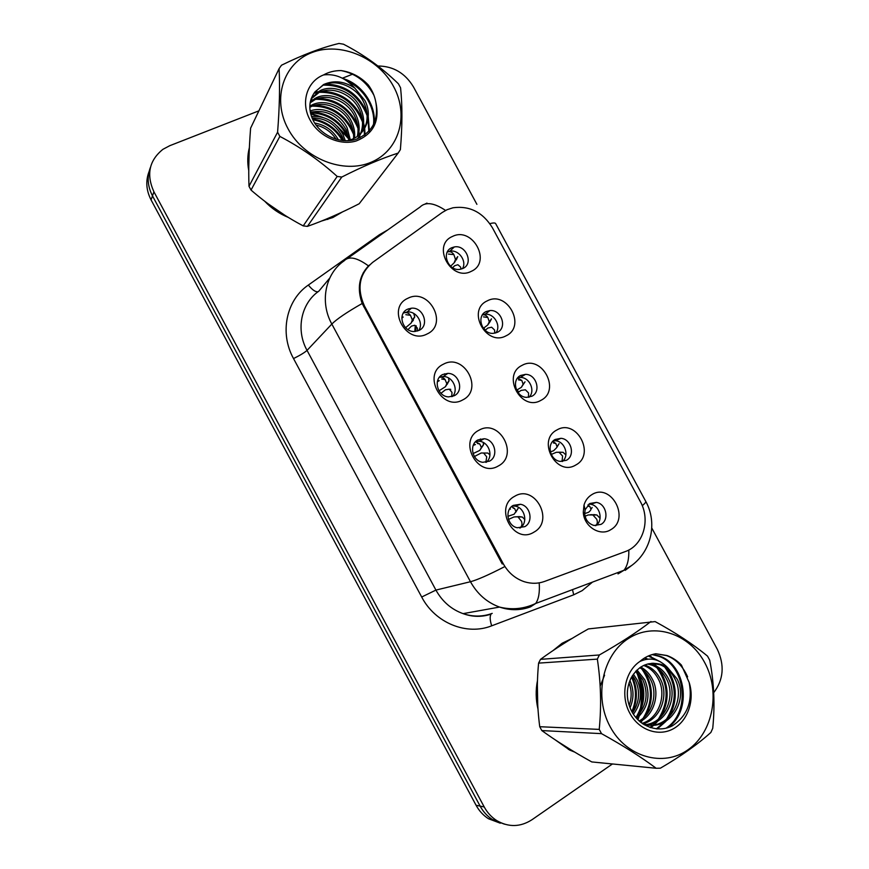 <?xml version="1.0" encoding="UTF-8"?>
<svg xmlns="http://www.w3.org/2000/svg" width="869" height="869" viewBox="0 0 869 869"><rect width="100%" height="100%" fill="white"/><g stroke="black" fill="none" stroke-linecap="round" stroke-linejoin="round"><path stroke-width="1.3" d="M462.699 399.925C441.984 411.928 421.617 374.115 443.44 364.187C464.111 352.64 484.131 389.746 462.699 399.925M442.755 374.506C432.729 378.96 437.389 396.709 448.665 396.883L454.194 395.743C464.35 391.104 459.212 373.17 447.828 373.388L442.755 374.506M498.306 465.98C477.852 478.504 457.452 440.637 479.025 430.198C499.436 418.141 519.477 455.302 498.306 465.98M477.993 439.899C468.608 444.331 472.215 461.167 482.816 462.297L489.453 461.167C498.947 456.54 494.928 439.529 484.196 438.758L477.993 439.899M533.968 532.132C513.775 545.178 493.342 507.246 514.654 496.308C534.815 483.729 554.889 520.944 533.968 532.132M513.286 505.378C504.454 509.821 507.235 525.864 517.196 527.744L524.757 526.668C533.685 522.052 530.535 505.834 520.444 504.27L513.286 505.378M427.146 333.946C406.171 345.449 385.825 307.68 407.909 298.263C428.841 287.215 448.828 324.278 427.146 333.946M407.561 309.212C396.796 313.698 402.814 332.501 414.719 331.48L418.988 330.416C429.894 325.734 423.344 306.746 411.352 308.213L407.561 309.212M506.095 335.792C486.173 347.046 466.24 310.103 487.248 300.87C507.138 290.04 526.723 326.309 506.095 335.792M486.162 311.558C475.951 315.936 481.85 334.261 493.212 333.359L497.361 332.316C507.681 327.754 501.337 309.288 489.92 310.57L486.162 311.558M540.931 400.337C521.259 412.091 501.304 375.093 522.063 365.371C541.713 354.063 561.32 390.366 540.931 400.337M520.65 375.462C511.081 379.84 515.838 397.274 526.668 397.361L531.871 396.242C541.539 391.702 536.379 374.115 525.473 374.365L520.65 375.462M575.832 464.969C556.399 477.211 536.412 440.159 556.931 429.959C576.332 418.163 595.971 454.52 575.832 464.969M555.193 439.453C546.166 443.831 550.012 460.494 560.288 461.396L566.425 460.266C575.528 455.714 571.324 438.921 560.961 438.313L555.193 439.453M610.766 529.688C600.055 536.814 583.751 526.473 583.295 512.145L584.001 505.095C585.38 500.446 587.987 496.959 591.843 494.635C610.994 482.338 630.666 518.75 610.766 529.688M589.779 503.52L585.119 509.755L584.696 513.937C585.5 520.031 588.628 523.866 594.081 525.473L601.022 524.365C609.636 519.792 606.204 503.694 596.373 502.391L589.779 503.52M471.291 271.324C451.13 282.099 431.22 245.199 452.477 236.455C472.606 226.114 492.169 262.329 471.291 271.324M451.717 247.741C440.789 252.151 448.078 271.432 459.897 269.347L462.905 268.467C473.931 263.872 466.164 244.45 454.313 246.948L451.717 247.741M403.379 312.992L407.203 311.96C416.468 310.852 424.083 323.279 418.63 330.589M442.223 212.492L447.003 209.733L452.966 207.778C469.608 205.54 482.751 212.188 492.386 227.711L640.29 501.478C650.794 519.836 643.332 545.46 625.289 551.576L544.711 581.383C538.128 583.762 531.383 583.881 524.463 581.774C515.35 578.721 508.3 572.725 503.292 563.785L364.502 306.051C356.518 288.302 359.277 273.713 372.768 262.286L442.223 212.492M447.35 251.945L449.86 251.184C458.691 249.327 467.207 261.145 462.471 268.662M588.932 504.085L590.583 504.248C600.034 505.508 603.694 520.748 595.699 525.691M553.379 440.768L555.508 440.768C564.893 441.333 569.716 455.812 562.395 461.472M517.902 377.646L520.357 377.418C529.612 377.222 535.662 390.865 529.123 397.209M482.545 314.719L485.13 314.209C494.211 313.22 501.5 325.962 495.83 332.925M512.384 505.954L515.252 506.149C524.985 507.659 528.363 523.073 520.01 528.037M475.908 441.409L479.351 441.256C488.986 441.973 493.744 456.453 486.249 462.286M439.54 377.103L443.331 376.516C452.803 376.364 458.995 389.833 452.477 396.449M249.36 147.654C247.469 155.03 247.263 162.677 248.74 170.563M264.654 201.184C271.41 208.332 279.297 213.731 288.302 217.402M321.682 220.998L332.773 217.576L342.44 211.949M572.074 638.433L562.091 643.277L553.162 650.479M537.476 680.514C535.586 690.008 535.76 699.534 537.987 709.115M554.933 739.66L569.792 750.11L574.757 752.13M149.077 171.562C145.503 180.871 146.166 190.322 151.076 199.913L476.082 805.27L480.122 806.106C483.251 811.852 487.433 816.393 492.669 819.706L504.52 824.181L492.669 819.706C487.433 816.393 483.251 811.852 480.122 806.106L152.488 195.883L480.122 806.106L484.229 806.964C487.379 812.754 491.593 817.327 496.872 820.673C508.734 827.44 520.444 827.125 531.98 819.728L612.439 763.97M150.467 167.304C146.861 176.679 147.524 186.205 152.488 195.883C147.524 186.205 146.861 176.679 150.467 167.304M503.292 563.785L502.195 563.927L362.167 303.487C356.898 288.541 359.006 276.016 368.489 265.914L369.488 265.002M348.914 138.214L337.096 126.092M322.66 117.348L310.602 113.383M637.922 719.814L639.041 716.545M639.986 713.243C643.397 699.143 642.43 685.326 637.075 671.802M713.721 692.68C723.573 679.645 724.768 665.198 717.316 649.328L651.772 528.015M476.896 204.334L413.47 86.922C405.117 73.105 393.277 66.131 377.95 66.001M352.499 74.234L342.375 78.199M258.897 110.841L169.759 145.699L162.948 149.305C149.153 160.407 146.133 174.56 153.911 191.788L484.229 806.964M476.082 805.27C479.188 810.973 483.338 815.47 488.53 818.761L500.283 823.193M452.619 267.728L454.672 265.718L457.898 264.719L460.635 267.12L460.961 269.151M448.458 254.063L453.89 254.628C452.032 251.88 449.838 251.043 447.307 252.097L447.274 252.108M455.258 261.363L454.118 262.84L455.486 259.494L453.89 254.628M454.118 262.84L450.577 266.24M456.258 260.016L457.757 256.583L455.486 259.494M413.709 313.416L414.719 316.87L411.146 323.062L412.33 319.944L410.461 315.317C408.441 312.688 406.116 311.938 403.488 313.068L403.259 313.177M408.56 308.788L409.896 309.516M405.823 314.687L410.461 315.317M411.146 323.062L405.595 327.722M407.974 329.623L411.493 326.103L414.817 325.256L417.348 328.091L417.392 331.046M412.482 321.313L413.405 320.085M416.186 325.777L415.534 331.415M485.163 330.307L487.867 328.047L491.626 327.211L494.58 330.014L494.787 333.185M483.49 316.881L487.835 317.5C486.358 315.306 484.544 314.448 482.404 314.936M489.258 322.899L487.694 325.06L489.28 321.791L487.835 317.5M487.694 325.06L483.349 328.341M489.79 322.149L491.496 318.836L489.29 321.791M517.989 392.516L521.096 390.409L525.397 389.79L528.569 392.984L528.482 397.307M518.478 379.851L521.813 380.459L517.587 378.026M522.834 385.043L525.039 381.817L521.324 387.368L523.127 384.196L521.813 380.459M521.324 387.368L516.566 390.159M525.039 381.817L523.127 384.196M551.25 454.433L556.356 452.293L563.101 452.336L565.893 454.921M562.047 461.493L562.601 456.04L559.212 452.456M553.423 442.973L555.834 443.494L552.771 441.376M550.338 451.869L553.596 450.739L556.649 447.698L557.029 446.688L555.834 443.494M556.823 447.426L559.093 443.657L557.029 446.688M559.43 452.206L556.356 452.293M563.101 452.336L559.994 452.184M585.054 516.208L588.248 514.948L596.916 514.991L600.077 518.282M595.493 525.68C597.448 524.148 597.839 521.987 596.688 519.184L593.082 515.198M588.324 506.214L589.91 506.616L587.911 504.954M584.685 513.612L588.704 512.221L590.507 510.429L590.974 509.288L589.91 506.616M592.158 507.474L590.974 509.288M592.3 514.644L590.073 514.763M596.916 514.991L593.657 514.567M448.491 377.928L449.012 381.024L445.439 386.694L446.829 383.685L445.113 379.623C443.505 377.537 441.582 376.777 439.356 377.331M444.537 373.8L445.862 374.756M441.691 379.003L445.113 379.623M445.439 386.694L438.986 390.811M440.963 393.32L445.417 389.801L449.262 389.171L452.01 392.43L451.706 396.655M447.155 384.294L447.644 383.62M450.066 389.377L450.696 389.833M489.953 454.867L487.835 453.053L481.165 452.999L474.398 456.529M483.273 442.495L483.446 444.917L479.775 450.414L481.383 447.535L479.818 444.026L475.473 441.821M480.416 438.964L481.632 440.083M477.483 443.505L479.818 444.026M479.775 450.414L473.04 453.585M481.165 452.999L487.835 453.053M485.836 462.341L486.727 456.844L483.751 453.173M524.822 519.553L522.323 517.044L519.314 516.61L513.905 516.99L508.484 519.401M507.865 516.316L514.155 514.209L518.185 508.235L515.828 512.145M513.177 508.137L514.578 508.506L511.559 506.627M515.98 511.493L514.578 508.506M515.556 516.805L522.323 517.044M519.781 528.037C521.911 526.484 522.475 524.246 521.498 521.346L518.293 517.251M518.098 516.675L519.314 516.61M324.995 219.651L332.49 217.054L339.279 213.416M349.077 139.322L339.301 128.612M319.52 116.631L310.744 113.969M249.197 151.239L248.773 166.902M267.869 203.628L284.891 215.295M637.498 719.38L638.215 717.327M639.139 714.329C643.006 699.545 642.006 685.087 636.141 670.933M569.086 640.247L562.373 643.81L556.138 648.491M537.368 684.522L537.726 705.074M558.028 741.713L571.628 750.262M288.063 128.808C304.009 158.897 343.603 174.321 371.367 162.145C399.382 150.402 409.277 115.132 393.559 86.498C378.254 57.702 340.626 41.56 312.21 52.455C283.555 62.905 271.682 98.892 288.063 128.808M398.154 153.074L400.381 149.631C402.369 126.092 402.434 105.486 400.576 87.823L398.404 83.793C381.969 67.771 363.655 54.573 343.472 44.2L338.986 43.45C321.682 47.599 302.521 54.856 281.502 65.218L279.09 68.629L250.609 128.167C248.925 149.566 248.382 168.934 248.99 186.27L277.591 132.207L279.861 136.411L251.032 190.083C267.239 204.139 284.63 216.077 303.216 225.886L307.409 226.374C323.442 220.748 340.702 213.198 359.179 203.759L398.154 153.074C381.502 158.462 362.71 166.446 341.778 177.048L307.409 226.374M303.216 225.886L337.194 176.44C319.89 160.722 300.783 147.382 279.861 136.411M337.194 176.44L341.778 177.048M248.99 186.27L251.032 190.083M338.421 139.855C332.979 130.361 325.049 124.756 314.654 123.04M336.151 139.268C331.198 131.806 324.485 127.07 316.012 125.06M345.297 140.756L343.005 134.489C335.716 121.66 325.212 115.642 311.493 116.435M343.798 140.68L341.973 136.085C335.162 123.898 325.191 117.847 312.058 117.945M350.348 139.909L347.187 128.015C340.626 113.806 322.812 106.094 310.135 110.982M310.461 112.774C328.667 113.676 341.56 122.844 349.153 140.278L346.134 129.644C337.357 115.001 325.44 109.212 310.363 112.275M354.541 138.128C355.171 132.664 354.139 127.08 351.467 121.388C344.548 106.17 324.734 98.501 312.101 104.899L309.82 106.159M353.553 138.616C353.933 133.511 352.879 128.33 350.392 123.061C343.483 107.886 323.724 100.25 311.124 106.637L309.809 107.311M358.126 135.825C360.016 128.981 359.255 121.91 355.856 114.61C348.849 99.207 328.83 91.408 316.066 97.849L310.287 101.825M357.278 136.444C358.81 129.937 357.974 123.224 354.748 116.327C347.763 100.967 327.798 93.2 315.067 99.62L310.103 102.857M357.485 138.844C364.611 129.579 365.567 119.194 360.342 107.68C353.259 92.092 333.023 84.152 320.129 90.615L311.308 98.251M360.472 133.804C363.568 126.027 363.155 117.902 359.212 109.429C352.151 93.885 331.969 85.977 319.108 92.44L311.048 98.99M347.144 140.767L352.206 139.214C366.479 133.576 372.692 115.349 364.937 100.576L354.845 88.138C344.309 81.165 333.881 79.97 323.54 84.554L314.589 92.407C308.767 100.685 308.278 110.005 313.155 120.356C320.77 135.629 340.648 144.243 355.997 139.355C372.356 132.577 378.949 120.074 375.756 101.869C374.637 95.829 372.149 90.202 368.282 84.966C360.7 76.939 351.641 72.138 341.126 70.585C334.663 70.53 328.797 71.986 323.518 74.951C306.898 81.371 300.359 102.716 310.081 119.976C318.836 136.411 339.66 145.873 355.975 141.06C373.431 134.141 380.035 121.084 375.756 101.869M363.166 130.708C368.228 121.921 368.434 112.47 363.774 102.357C356.638 86.628 336.238 78.59 323.246 85.086L315.002 91.821M323.518 74.951C335.119 73.496 345.558 77.884 354.845 88.138M277.591 132.207C279.503 108.071 280.003 86.878 279.09 68.629M342.31 140.539C335.477 129.046 325.658 122.127 312.862 119.759M353.542 134.413C345.438 115.631 331.665 106.214 312.21 106.148M311.352 106.224L309.809 106.42M359.929 137.823L359.723 135.781M359.679 135.51L358.951 131.664M357.963 128.275C349.772 108.94 335.706 99.283 315.773 99.305M315.219 99.348L310.7 100.12M364.469 135.195L364.154 129.264M364.122 129.014L363.427 125.31M362.492 121.986C354.194 102.086 339.844 92.19 319.423 92.299M319.173 92.32L313.97 93.244M368.814 131.415L368.011 118.792M367.109 115.544C358.723 95.079 344.081 84.945 323.17 85.119M373.431 124.897C375.832 108.592 363.992 88.508 347.904 81.632M373.942 95.297C366.631 81.74 355.693 73.496 341.126 70.585M343.298 140.637C336.292 128.319 326.005 121.041 312.427 118.825M348.686 137.02C340.8 121.28 328.417 112.916 311.558 111.938M353.086 131.056C345.069 114.719 332.36 106.105 314.969 105.203M311.83 105.377L310.972 105.475M357.572 124.94C349.436 108.006 336.401 99.131 318.478 98.327M315.708 98.479L314.589 98.61M365.013 134.793L364.708 128.351M364.654 127.949L363.633 123.061M362.156 118.684C353.889 101.141 340.539 92.005 322.084 91.278M319.673 91.43L314.665 92.299M369.358 130.817L368.239 116.565M366.827 112.275C358.452 94.113 344.765 84.717 325.777 84.076M374.072 123.583C376.386 105.323 361.852 83.891 343.157 78.612M610.147 726.69C626.321 757.203 663.427 767.62 688.248 749.599C713.319 732.013 720.564 691.518 704.683 662.58C689.16 633.403 653.846 621.856 628.352 638.563C602.63 654.824 593.592 696.438 610.147 726.69M656.16 768.272L660.397 768.185C680.796 756.302 697.622 744.396 710.864 732.469L712.732 728.309C715.068 705.248 714.068 682.556 709.734 660.212L707.529 656.138C693.364 644.396 675.897 632.882 655.139 621.596L588.367 628.928C570.194 639.149 554.248 649.295 540.507 659.354L538.595 663.123C536.586 684.055 536.966 705.259 539.736 726.712L599.23 729.395L601.522 733.642L541.811 730.568C556.041 740.877 572.693 751.337 591.778 761.928L656.16 768.272C641.268 757.116 623.051 745.58 601.522 733.642M539.736 726.712L541.811 730.568M633.425 714.275C641.279 703.521 642.528 692.104 637.183 680.025L633.403 674.159M632.578 712.928C639.497 702.391 640.41 691.452 635.315 680.079L632.523 675.474M636.738 718.576C648.231 707.681 650.914 694.755 644.776 679.775L636.999 669.988M604.585 675.18L600.175 686.141M635.923 717.631C646.514 706.682 648.828 694.081 642.864 679.84L636.086 670.89M639.91 721.661C653.933 715.1 660.299 694.049 652.543 679.525C649.588 673.747 645.645 669.597 640.725 667.055M639.139 720.988C652.434 713.851 658.039 693.647 650.577 679.591C647.85 674.225 644.255 670.26 639.78 667.696M642.712 723.779C659.919 720.032 669.391 695.808 660.483 679.265C656.964 672.421 652.13 667.837 645.982 665.502L644.592 665.024M642.072 723.334C658.452 718.782 667.11 695.341 658.485 679.33C654.965 672.508 650.142 667.935 644.016 665.611L643.614 665.458M644.396 724.855C665.23 725.626 678.841 698.003 668.619 679.004C665.067 672.085 660.179 667.435 653.977 665.067L648.589 663.753M644.168 724.713C664.057 724.073 676.419 697.372 666.566 679.069C663.025 672.171 658.148 667.533 651.956 665.176L647.568 664.003M641.007 722.541L642.202 723.073C666.599 734.316 689.747 702.054 676.951 678.732L667.446 667.425L661.885 664.655C648.741 660.929 638.476 665.393 631.09 678.016L630.753 678.743C625.995 689.139 626.191 699.784 631.339 710.668C639.367 726.69 658.267 733.327 672.324 725.832C687.205 716.067 692.81 701.62 689.16 682.469L681.426 665.089C677.19 660.625 672.356 657.442 666.914 655.519L655.791 653.749C649.871 654.759 644.559 657.333 639.877 661.472C624.974 671.303 620.086 695.906 629.884 713.308C638.758 729.971 658.344 736.934 673.04 728.928C687.824 721.107 694.928 700.229 689.16 682.469M643.06 724.018C666.881 731.904 686.814 700.805 674.855 678.808C671.27 671.813 666.349 667.131 660.092 664.742L651.707 663.286M630.036 707.779C634.012 698.633 633.968 689.551 629.906 680.557M629.189 705.432C631.85 697.861 631.806 690.334 629.037 682.838M639.877 661.472C649.882 656.921 659.071 658.908 667.446 667.425M540.507 659.354L599.371 654.965L597.34 659.126L538.595 663.123M599.371 654.965C619.879 643.332 637.075 632.176 650.979 621.509M599.23 729.395C601.522 705.78 600.892 682.361 597.34 659.126M631.839 711.624C636.749 700.045 636.662 688.53 631.567 677.092M635.912 717.62C645.211 702.043 645.156 686.586 635.75 671.259M640.203 721.9L640.855 721.161M643.212 718.152C653.238 701.359 652.793 685 641.876 669.054M650.012 727.451L652.934 725.137M653.184 724.92L656.073 722.009M658.354 719.163C669.13 701.565 668.652 684.435 656.931 667.761M654.878 665.437L652.554 663.232M646.873 659.245L644.461 658.029M656.345 728.874L663.949 722.443M666.208 719.673C677.353 701.674 676.853 684.153 664.72 667.099M657.605 660.505L648.252 656.019M665.958 728.244C691.778 711.852 685.033 664.166 658.224 656.106L652.13 654.585M687.629 676.864C682.86 666.121 675.81 659.017 666.469 655.552L655.791 653.749M632.35 712.526C637.803 700.338 637.716 688.237 632.067 676.212M638.422 715.154C646.004 700.36 645.558 685.902 637.053 671.78M640.757 722.356L642.832 719.956M645.743 715.741C653.716 700.49 653.249 685.598 644.32 671.064M641.604 667.533L641.018 666.881M650.718 727.69L654.02 725.094M654.39 724.757L658.061 720.868M660.907 716.892C669.673 700.74 669.163 684.978 659.365 669.619M656.747 666.327L653.575 663.21M647.763 659.136L644.928 657.746M657.279 728.95L665.947 721.335M668.761 717.479C677.929 700.859 677.396 684.663 667.164 668.891M660.505 661.863L648.741 655.802M667.75 727.733C692.897 710.755 685.674 664.035 659.245 656.03L652.619 654.444M364.502 306.051L363.742 306.811M364.154 271.834L363.155 272.931M592.506 582.1L582.143 590.648L573.714 594.809L491.691 625.821C466.772 635.793 435.217 623.116 421.693 597.025L293.526 358.571C279.297 333.012 286.249 300.055 308.343 285.054L379.557 234.63L387.683 229.981M425.017 204.052L426.972 203.107M347.328 258.571L420.053 207.05C425.528 201.608 434.033 202.738 445.569 210.428M631.003 565.991L625.191 570.357M642.267 505.704C645.026 503.412 646.167 501.934 645.689 501.261L495.699 223.691C495.308 222.757 493.364 222.736 489.855 223.637M504.063 566.968C488.367 575.028 477.168 579.938 470.466 581.719L331.828 324.061C336.781 319.064 346.894 312.21 362.167 303.487M539.204 582.849C539.866 592.376 538.682 599.252 535.673 603.477L530.514 606.855C520.422 610.549 510.092 610.625 499.523 607.073C487.02 602.51 477.342 594.059 470.466 581.719L435.923 590.084C442.31 601.565 451.359 609.419 463.079 613.644C472.975 616.936 482.697 616.849 492.212 613.384M329.699 278.134L318.825 291.18C301.065 303.335 295.601 329.84 307.039 350.381L331.828 324.061C319.531 301.977 325.278 273.659 344.157 260.819C348.914 255.834 357.018 257.539 368.489 265.914M628.808 549.99C629.069 559.234 627.451 565.991 623.931 570.281L618.022 573.898M153.911 191.788L151.076 199.913M504.965 608.615L505.801 608.3M293.526 358.571C300.109 355.302 304.617 352.575 307.039 350.381L435.923 590.084L421.693 597.025M308.343 285.054C312.351 289.985 315.61 292.19 318.141 291.68M379.557 234.63L380.122 235.347M645.689 501.261C657.475 522.345 651.783 550.555 631.806 565.393L623.931 570.281L535.673 603.477C524.083 608.941 512.026 610.136 499.523 607.073L463.079 613.644C472.41 617.055 481.741 617.229 491.039 614.144C489.703 616.425 489.92 620.314 491.691 625.821M572.486 589.638L573.714 594.809M518.565 392.125L517.305 389.812M485.184 330.285L483.935 327.971M455.334 259.983L457.637 256.952M414.828 331.469L415.197 326.364M402.629 317.565L401.804 318.108M401.902 317.12L403.205 317.044M412.21 320.411L414.622 317.218M489.062 322.475L491.311 319.347M438.573 381.176L437.509 381.046M437.335 381.741L438.389 381.154L437.498 381.1M437.628 380.633L439.29 380.676M446.644 384.315L449.012 381.024M450.685 389.269L449.849 389.269M474.528 445.026L473.486 444.787M473.29 445.232L474.05 444.928L473.464 444.83M473.703 444.331L475.43 444.559M481.133 448.306L483.446 444.917M510.461 509.115L509.658 508.865M584.696 513.937L583.295 512.145M585.119 509.755L584.001 505.095M449.86 251.184L454.313 246.948M590.583 504.248L596.373 502.391M555.508 440.768L560.961 438.313M520.357 377.418L525.473 374.365M485.13 314.209L489.92 310.57M407.203 311.96L411.352 308.213M515.252 506.149L520.444 504.27M479.351 441.256L484.196 438.758M443.331 376.516L447.828 373.388M496.872 820.673L488.53 818.761M505.497 608.734L506.442 608.387M414.73 316.87L412.33 319.944M449.164 380.557L446.829 383.685M483.653 444.341L481.383 447.535M327.754 219.466L328.341 218.651M568.38 749.415L570.042 749.545M311.113 106.637L312.09 104.899M315.067 99.62L316.066 97.849M319.108 92.44L320.129 90.626M351.413 140.398L352.206 139.225M644.016 665.611L645.982 665.502M651.956 665.176L653.977 665.067M660.092 664.742L661.885 664.644M650.164 656.638L651.163 656.573M658.224 656.106L659.245 656.03"/></g></svg>
